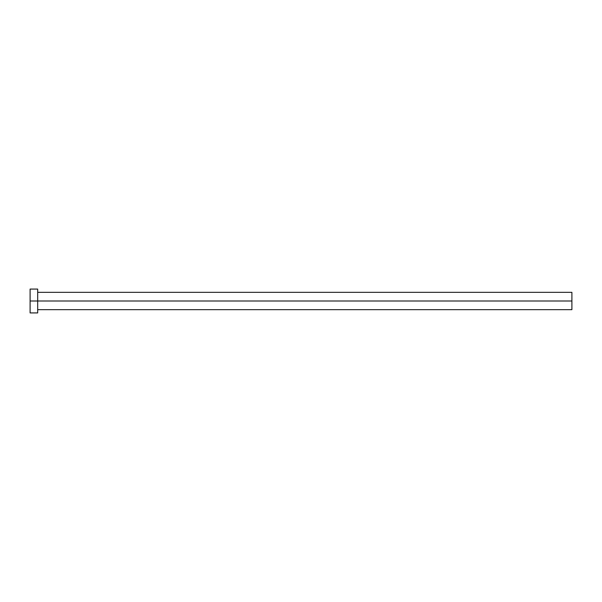 <?xml version="1.0" encoding="UTF-8"?>
<svg xmlns="http://www.w3.org/2000/svg" width="602" height="602" viewBox="0 0 602 602"><rect width="100%" height="100%" fill="white"/><g stroke="black" fill="none" stroke-linecap="round" stroke-linejoin="round"><path stroke-width="0.9" d="M30.1 312.92L30.1 289.08L30.1 301L571.9 301L571.9 309.669L571.9 301L30.1 301L30.1 312.92L37.685 312.92L37.685 289.08L37.685 312.92M571.9 301L571.9 292.331L571.9 301M37.685 309.669L571.9 309.669M30.1 289.08L37.685 289.08M37.685 292.331L571.9 292.331"/></g></svg>
